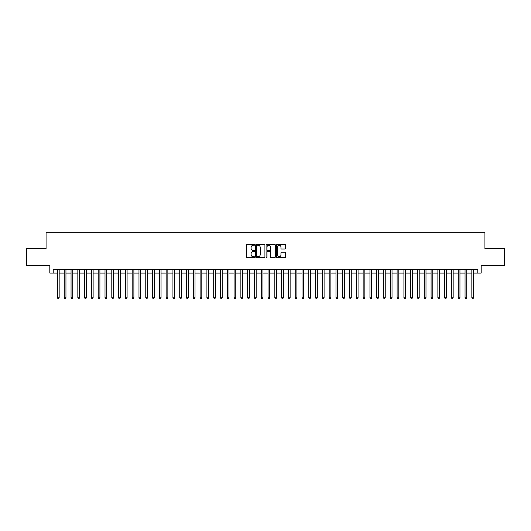 <?xml version="1.0" encoding="UTF-8"?>
<svg xmlns="http://www.w3.org/2000/svg" width="531" height="531" viewBox="0 0 531 531"><rect width="100%" height="100%" fill="white"/><g stroke="black" fill="none" stroke-linecap="round" stroke-linejoin="round"><path stroke-width="0.8" d="M254.634 244.798A0.465 0.465 0 0 0 254.163 244.326L247.081 244.326A0.664 0.664 0 0 0 246.411 244.997L246.411 256.997A0.664 0.664 0 0 0 247.081 257.668L254.163 257.668A0.465 0.465 0 0 0 254.634 257.196A0.465 0.465 0 0 0 254.163 256.732L253.247 256.732A2.131 2.131 0 0 1 251.117 254.595L251.117 253.599A2.131 2.131 0 0 1 253.247 251.462L254.163 251.462A0.465 0.465 0 0 0 254.634 250.997A0.465 0.465 0 0 0 254.163 250.532L253.247 250.532A2.131 2.131 0 0 1 251.117 248.395L251.117 247.393A2.131 2.131 0 0 1 253.247 245.262L254.163 245.262A0.465 0.465 0 0 0 254.634 244.798M284.988 249.032A0.664 0.664 0 0 0 285.651 248.362L285.651 244.997A0.664 0.664 0 0 0 284.988 244.326L277.116 244.326A0.664 0.664 0 0 0 276.452 244.997L276.452 256.997A0.664 0.664 0 0 0 277.116 257.668L284.988 257.668A0.664 0.664 0 0 0 285.651 256.997L285.651 252.929A0.664 0.664 0 0 0 284.988 252.265L281.622 252.265A0.664 0.664 0 0 0 280.952 252.929L280.952 254.946A1.785 1.785 0 0 1 279.167 256.732A1.785 1.785 0 0 1 277.388 254.946L277.388 247.048A1.785 1.785 0 0 1 279.167 245.262A1.785 1.785 0 0 1 280.952 247.048L280.952 248.362A0.664 0.664 0 0 0 281.622 249.032L284.988 249.032M53.213 273.073L53.213 269.675L477.787 269.675L477.787 273.073L481.186 273.073L481.186 265.6L504.45 265.6L504.45 248.621L484.922 248.621L484.922 232.312L46.078 232.312L46.078 248.621L26.55 248.621L26.55 265.6L49.814 265.6L49.814 273.073L57.461 273.073M264.916 244.997A0.664 0.664 0 0 0 264.252 244.326L256.38 244.326A0.664 0.664 0 0 0 255.716 244.997L255.716 256.997A0.664 0.664 0 0 0 256.38 257.668L264.252 257.668A0.664 0.664 0 0 0 264.916 256.997L264.916 244.997M266.748 244.326L274.62 244.326A0.664 0.664 0 0 1 275.284 244.997L275.284 256.997A0.664 0.664 0 0 1 274.62 257.668L271.248 257.668A0.664 0.664 0 0 1 270.584 256.997L270.584 252.132A0.664 0.664 0 0 0 269.921 251.462L267.684 251.462A0.664 0.664 0 0 0 267.02 252.132L267.02 257.196A0.465 0.465 0 0 1 266.549 257.668A0.465 0.465 0 0 1 266.084 257.196L266.084 244.997A0.664 0.664 0 0 1 266.748 244.326M59.16 273.073L64.251 273.073M65.95 273.073L71.048 273.073M72.74 273.073L77.838 273.073M79.537 273.073L84.635 273.073M86.327 273.073L91.425 273.073M93.124 273.073L98.215 273.073M99.914 273.073L105.012 273.073M106.711 273.073L111.802 273.073M113.501 273.073L118.599 273.073M120.298 273.073L125.389 273.073M127.088 273.073L132.186 273.073M133.885 273.073L138.976 273.073M140.675 273.073L145.773 273.073M147.465 273.073L152.563 273.073M154.262 273.073L159.36 273.073M161.052 273.073L166.15 273.073M167.849 273.073L172.94 273.073M174.639 273.073L179.737 273.073M181.436 273.073L186.527 273.073M188.226 273.073L193.324 273.073M195.023 273.073L200.114 273.073M201.813 273.073L206.911 273.073M208.61 273.073L213.701 273.073M215.4 273.073L220.498 273.073M222.19 273.073L227.288 273.073M228.987 273.073L234.085 273.073M235.777 273.073L240.875 273.073M242.574 273.073L247.665 273.073M249.364 273.073L254.462 273.073M256.161 273.073L261.252 273.073M262.951 273.073L268.049 273.073M269.748 273.073L274.839 273.073M276.538 273.073L281.636 273.073M283.335 273.073L288.426 273.073M290.125 273.073L295.223 273.073M296.915 273.073L302.013 273.073M303.712 273.073L308.81 273.073M310.502 273.073L315.6 273.073M317.299 273.073L322.39 273.073M324.089 273.073L329.187 273.073M330.886 273.073L335.977 273.073M337.676 273.073L342.774 273.073M344.473 273.073L349.564 273.073M351.263 273.073L356.361 273.073M358.06 273.073L363.151 273.073M364.85 273.073L369.948 273.073M371.64 273.073L376.738 273.073M378.437 273.073L383.535 273.073M385.227 273.073L390.325 273.073M392.024 273.073L397.115 273.073M398.814 273.073L403.912 273.073M405.611 273.073L410.702 273.073M412.401 273.073L417.499 273.073M419.198 273.073L424.289 273.073M425.988 273.073L431.086 273.073M432.785 273.073L437.876 273.073M439.575 273.073L444.673 273.073M446.365 273.073L451.463 273.073M453.162 273.073L458.26 273.073M459.952 273.073L465.05 273.073M466.749 273.073L471.84 273.073M473.539 273.073L477.787 273.073M257.117 245.262A0.465 0.465 0 0 0 256.646 245.727L256.646 256.267A0.465 0.465 0 0 0 257.117 256.732L258.079 256.732A2.131 2.131 0 0 0 260.217 254.595L260.217 247.393A2.131 2.131 0 0 0 258.079 245.262L257.117 245.262M270.584 247.081A1.785 1.785 0 0 0 268.799 245.295A1.785 1.785 0 0 0 267.02 247.081L267.02 249.862A0.664 0.664 0 0 0 267.684 250.532L269.921 250.532A0.664 0.664 0 0 0 270.584 249.862L270.584 247.081M59.16 269.675L59.16 297.805L57.461 297.805L57.461 269.675M59.16 297.805L58.649 298.688L57.965 298.688L57.461 297.805M65.95 269.675L65.95 297.805L64.251 297.805L64.251 269.675M65.95 297.805L65.439 298.688L64.762 298.688L64.251 297.805M72.74 269.675L72.74 297.805L71.048 297.805L71.048 269.675M72.74 297.805L72.236 298.688L71.552 298.688L71.048 297.805M79.537 269.675L79.537 297.805L77.838 297.805L77.838 269.675M79.537 297.805L79.026 298.688L78.349 298.688L77.838 297.805M86.327 269.675L86.327 297.805L84.635 297.805L84.635 269.675M86.327 297.805L85.823 298.688L85.139 298.688L84.635 297.805M93.124 269.675L93.124 297.805L91.425 297.805L91.425 269.675M93.124 297.805L92.613 298.688L91.936 298.688L91.425 297.805M99.914 269.675L99.914 297.805L98.215 297.805L98.215 269.675M99.914 297.805L99.41 298.688L98.726 298.688L98.215 297.805M106.711 269.675L106.711 297.805L105.012 297.805L105.012 269.675M106.711 297.805L106.2 298.688L105.523 298.688L105.012 297.805M113.501 269.675L113.501 297.805L111.802 297.805L111.802 269.675M113.501 297.805L112.99 298.688L112.313 298.688L111.802 297.805M120.298 269.675L120.298 297.805L118.599 297.805L118.599 269.675M120.298 297.805L119.787 298.688L119.11 298.688L118.599 297.805M127.088 269.675L127.088 297.805L125.389 297.805L125.389 269.675M127.088 297.805L126.577 298.688L125.9 298.688L125.389 297.805M133.885 269.675L133.885 297.805L132.186 297.805L132.186 269.675M133.885 297.805L133.374 298.688L132.69 298.688L132.186 297.805M140.675 269.675L140.675 297.805L138.976 297.805L138.976 269.675M140.675 297.805L140.164 298.688L139.487 298.688L138.976 297.805M147.465 269.675L147.465 297.805L145.773 297.805L145.773 269.675M147.465 297.805L146.961 298.688L146.277 298.688L145.773 297.805M154.262 269.675L154.262 297.805L152.563 297.805L152.563 269.675M154.262 297.805L153.751 298.688L153.074 298.688L152.563 297.805M161.052 269.675L161.052 297.805L159.36 297.805L159.36 269.675M161.052 297.805L160.548 298.688L159.864 298.688L159.36 297.805M167.849 269.675L167.849 297.805L166.15 297.805L166.15 269.675M167.849 297.805L167.338 298.688L166.661 298.688L166.15 297.805M174.639 269.675L174.639 297.805L172.94 297.805L172.94 269.675M174.639 297.805L174.135 298.688L173.451 298.688L172.94 297.805M181.436 269.675L181.436 297.805L179.737 297.805L179.737 269.675M181.436 297.805L180.925 298.688L180.248 298.688L179.737 297.805M188.226 269.675L188.226 297.805L186.527 297.805L186.527 269.675M188.226 297.805L187.715 298.688L187.038 298.688L186.527 297.805M195.023 269.675L195.023 297.805L193.324 297.805L193.324 269.675M195.023 297.805L194.512 298.688L193.835 298.688L193.324 297.805M201.813 269.675L201.813 297.805L200.114 297.805L200.114 269.675M201.813 297.805L201.302 298.688L200.625 298.688L200.114 297.805M208.61 269.675L208.61 297.805L206.911 297.805L206.911 269.675M208.61 297.805L208.099 298.688L207.415 298.688L206.911 297.805M215.4 269.675L215.4 297.805L213.701 297.805L213.701 269.675M215.4 297.805L214.889 298.688L214.212 298.688L213.701 297.805M222.19 269.675L222.19 297.805L220.498 297.805L220.498 269.675M222.19 297.805L221.686 298.688L221.002 298.688L220.498 297.805M228.987 269.675L228.987 297.805L227.288 297.805L227.288 269.675M228.987 297.805L228.476 298.688L227.799 298.688L227.288 297.805M235.777 269.675L235.777 297.805L234.085 297.805L234.085 269.675M235.777 297.805L235.273 298.688L234.589 298.688L234.085 297.805M242.574 269.675L242.574 297.805L240.875 297.805L240.875 269.675M242.574 297.805L242.063 298.688L241.386 298.688L240.875 297.805M249.364 269.675L249.364 297.805L247.665 297.805L247.665 269.675M249.364 297.805L248.86 298.688L248.176 298.688L247.665 297.805M256.161 269.675L256.161 297.805L254.462 297.805L254.462 269.675M256.161 297.805L255.65 298.688L254.973 298.688L254.462 297.805M262.951 269.675L262.951 297.805L261.252 297.805L261.252 269.675M262.951 297.805L262.44 298.688L261.763 298.688L261.252 297.805M269.748 269.675L269.748 297.805L268.049 297.805L268.049 269.675M269.748 297.805L269.237 298.688L268.56 298.688L268.049 297.805M276.538 269.675L276.538 297.805L274.839 297.805L274.839 269.675M276.538 297.805L276.027 298.688L275.35 298.688L274.839 297.805M283.335 269.675L283.335 297.805L281.636 297.805L281.636 269.675M283.335 297.805L282.824 298.688L282.14 298.688L281.636 297.805M290.125 269.675L290.125 297.805L288.426 297.805L288.426 269.675M290.125 297.805L289.614 298.688L288.937 298.688L288.426 297.805M296.915 269.675L296.915 297.805L295.223 297.805L295.223 269.675M296.915 297.805L296.411 298.688L295.727 298.688L295.223 297.805M303.712 269.675L303.712 297.805L302.013 297.805L302.013 269.675M303.712 297.805L303.201 298.688L302.524 298.688L302.013 297.805M310.502 269.675L310.502 297.805L308.81 297.805L308.81 269.675M310.502 297.805L309.998 298.688L309.314 298.688L308.81 297.805M317.299 269.675L317.299 297.805L315.6 297.805L315.6 269.675M317.299 297.805L316.788 298.688L316.111 298.688L315.6 297.805M324.089 269.675L324.089 297.805L322.39 297.805L322.39 269.675M324.089 297.805L323.585 298.688L322.901 298.688L322.39 297.805M330.886 269.675L330.886 297.805L329.187 297.805L329.187 269.675M330.886 297.805L330.375 298.688L329.698 298.688L329.187 297.805M337.676 269.675L337.676 297.805L335.977 297.805L335.977 269.675M337.676 297.805L337.165 298.688L336.488 298.688L335.977 297.805M344.473 269.675L344.473 297.805L342.774 297.805L342.774 269.675M344.473 297.805L343.962 298.688L343.285 298.688L342.774 297.805M351.263 269.675L351.263 297.805L349.564 297.805L349.564 269.675M351.263 297.805L350.752 298.688L350.075 298.688L349.564 297.805M358.06 269.675L358.06 297.805L356.361 297.805L356.361 269.675M358.06 297.805L357.549 298.688L356.865 298.688L356.361 297.805M364.85 269.675L364.85 297.805L363.151 297.805L363.151 269.675M364.85 297.805L364.339 298.688L363.662 298.688L363.151 297.805M371.64 269.675L371.64 297.805L369.948 297.805L369.948 269.675M371.64 297.805L371.136 298.688L370.452 298.688L369.948 297.805M378.437 269.675L378.437 297.805L376.738 297.805L376.738 269.675M378.437 297.805L377.926 298.688L377.249 298.688L376.738 297.805M385.227 269.675L385.227 297.805L383.535 297.805L383.535 269.675M385.227 297.805L384.723 298.688L384.039 298.688L383.535 297.805M392.024 269.675L392.024 297.805L390.325 297.805L390.325 269.675M392.024 297.805L391.513 298.688L390.836 298.688L390.325 297.805M398.814 269.675L398.814 297.805L397.115 297.805L397.115 269.675M398.814 297.805L398.31 298.688L397.626 298.688L397.115 297.805M405.611 269.675L405.611 297.805L403.912 297.805L403.912 269.675M405.611 297.805L405.1 298.688L404.423 298.688L403.912 297.805M412.401 269.675L412.401 297.805L410.702 297.805L410.702 269.675M412.401 297.805L411.89 298.688L411.213 298.688L410.702 297.805M419.198 269.675L419.198 297.805L417.499 297.805L417.499 269.675M419.198 297.805L418.687 298.688L418.01 298.688L417.499 297.805M425.988 269.675L425.988 297.805L424.289 297.805L424.289 269.675M425.988 297.805L425.477 298.688L424.8 298.688L424.289 297.805M432.785 269.675L432.785 297.805L431.086 297.805L431.086 269.675M432.785 297.805L432.274 298.688L431.59 298.688L431.086 297.805M439.575 269.675L439.575 297.805L437.876 297.805L437.876 269.675M439.575 297.805L439.064 298.688L438.387 298.688L437.876 297.805M446.365 269.675L446.365 297.805L444.673 297.805L444.673 269.675M446.365 297.805L445.861 298.688L445.177 298.688L444.673 297.805M453.162 269.675L453.162 297.805L451.463 297.805L451.463 269.675M453.162 297.805L452.651 298.688L451.974 298.688L451.463 297.805M459.952 269.675L459.952 297.805L458.26 297.805L458.26 269.675M459.952 297.805L459.448 298.688L458.764 298.688L458.26 297.805M466.749 269.675L466.749 297.805L465.05 297.805L465.05 269.675M466.749 297.805L466.238 298.688L465.561 298.688L465.05 297.805M473.539 269.675L473.539 297.805L471.84 297.805L471.84 269.675M473.539 297.805L473.035 298.688L472.351 298.688L471.84 297.805"/></g></svg>
